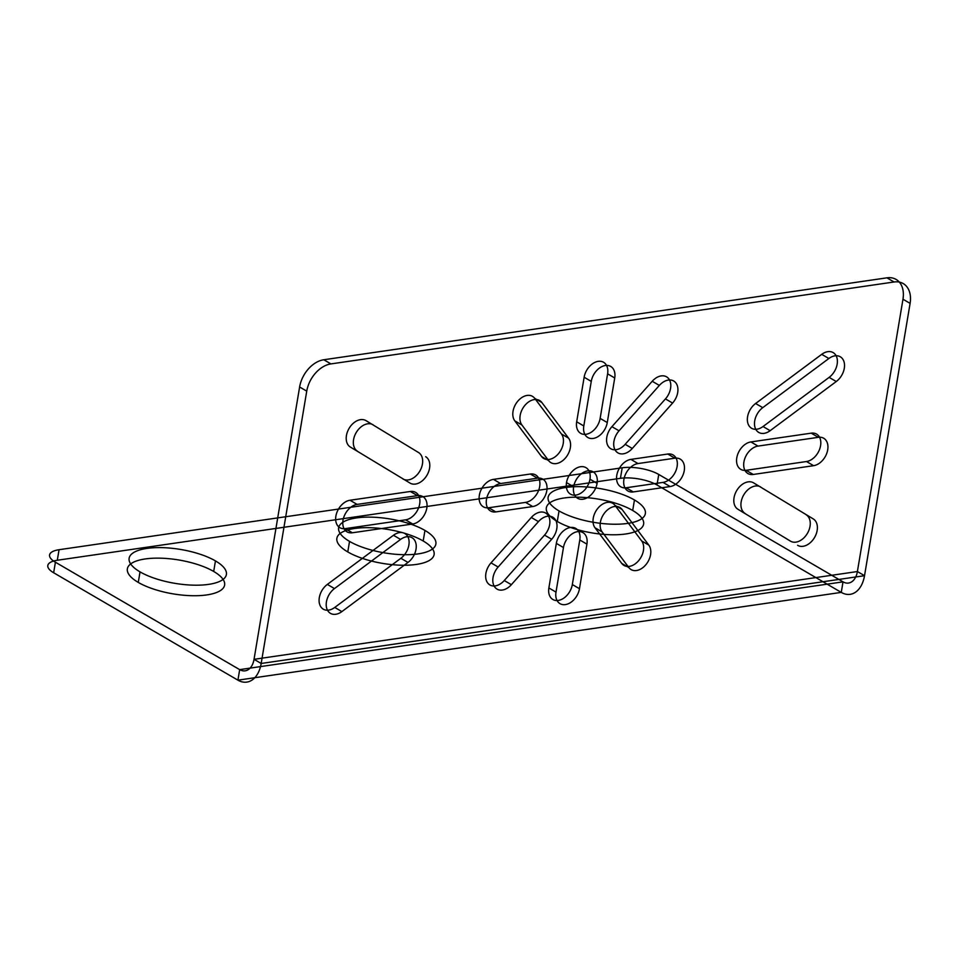 <?xml version="1.0" encoding="UTF-8"?>
<svg xmlns="http://www.w3.org/2000/svg" width="958" height="958" viewBox="0 0 958 958"><rect width="100%" height="100%" fill="white"/><g stroke="black" fill="none" stroke-linecap="round" stroke-linejoin="round"><path stroke-width="1.44" d="M597.097 483.347A15.34 10.586 120.2 0 0 581.554 473.623A15.34 10.586 120.2 0 0 577.446 498.184A15.34 10.586 120.2 0 0 597.097 483.347L589.972 479.192A15.34 10.586 120.2 0 0 574.429 469.468A15.34 10.586 120.2 0 0 570.309 494.029A15.34 10.586 120.2 0 0 589.972 479.192M579.794 539.977L586.919 544.132L579.47 588.703L572.333 584.548L579.794 539.977A15.34 10.586 120.2 0 0 570.441 527.499A15.34 10.586 120.2 0 0 556.335 543.39L548.874 587.961A15.34 10.586 120.2 0 0 558.227 600.438A15.34 10.586 120.2 0 0 572.333 584.548M548.874 587.961L555.999 592.116L563.46 547.545L556.335 543.39M525.583 502.387L532.708 506.543L495.837 511.907L488.712 507.752L525.583 502.387A15.34 10.586 120.2 0 0 539.689 486.496A15.34 10.586 120.2 0 0 530.325 474.03L493.454 479.383A15.34 10.586 120.2 0 0 479.347 495.274A15.34 10.586 120.2 0 0 488.712 507.752M493.454 479.383L500.591 483.539L537.462 478.186L530.325 474.03M607.6 373.824L614.725 377.979L607.264 422.55L600.139 418.395L607.6 373.824A15.34 10.586 120.2 0 0 598.235 361.346A15.34 10.586 120.2 0 0 584.14 377.236L576.68 421.807A15.34 10.586 120.2 0 0 586.033 434.285A15.34 10.586 120.2 0 0 600.139 418.395M576.68 421.807L583.805 425.963L591.266 381.392L584.14 377.236M630.891 459.397L638.016 463.552L674.887 458.187L667.762 454.032L630.891 459.397A15.34 10.586 120.2 0 0 616.784 475.288A15.34 10.586 120.2 0 0 626.137 487.766L663.008 482.401A15.34 10.586 120.2 0 0 677.114 466.51A15.34 10.586 120.2 0 0 667.762 454.032M663.008 482.401L670.145 486.556L633.274 491.921L626.137 487.766M614.952 505.309L622.077 509.464L648.817 545.114L641.68 540.959L614.952 505.309A15.34 10.586 120.2 0 0 598.355 507.716A15.34 10.586 120.2 0 0 595.002 527.774L621.742 563.424A15.34 10.586 120.2 0 0 638.327 561.017A15.34 10.586 120.2 0 0 641.68 540.959M621.742 563.424L628.867 567.579L602.127 531.929L595.002 527.774M544.551 535.115L551.676 539.27L511.38 584.679L504.255 580.524L544.551 535.115A15.34 10.586 120.2 0 0 547.904 515.057A15.34 10.586 120.2 0 0 531.319 517.476L491.011 562.873A15.34 10.586 120.2 0 0 487.658 582.931A15.34 10.586 120.2 0 0 504.255 580.524M491.011 562.873L498.148 567.028L538.444 521.631L531.319 517.476M534.732 398.36L541.857 402.516L568.597 438.165L561.472 434.01L534.732 398.36A15.34 10.586 120.2 0 0 518.146 400.779A15.34 10.586 120.2 0 0 514.781 420.837L541.521 456.487A15.34 10.586 120.2 0 0 558.119 454.068A15.34 10.586 120.2 0 0 561.472 434.01M541.521 456.487L548.647 460.642L521.918 424.993L514.781 420.837M611.923 426.669L619.048 430.825L659.355 385.427L652.218 381.272L611.923 426.669A15.34 10.586 120.2 0 0 608.558 446.727A15.34 10.586 120.2 0 0 625.155 444.32L665.451 398.911A15.34 10.586 120.2 0 0 668.816 378.853A15.34 10.586 120.2 0 0 652.218 381.272M665.451 398.911L672.588 403.067L632.28 448.476L625.155 444.32M829.137 377.368L836.262 381.524L770.148 430.681L763.023 426.526L829.137 377.368A15.34 10.586 120.2 0 0 836.813 357.394A15.34 10.586 120.2 0 0 821.725 354.34L755.611 403.498A15.34 10.586 120.2 0 0 747.935 423.472A15.34 10.586 120.2 0 0 763.023 426.526M755.611 403.498L762.748 407.653L828.862 358.508L821.725 354.34M753.599 482.868L813.27 518.925L753.599 482.868A15.34 10.586 120.2 0 0 736.714 490.568A15.34 10.586 120.2 0 0 737.923 509.249L790.47 541.138A15.34 10.586 120.2 0 0 807.355 533.45A15.34 10.586 120.2 0 0 806.145 514.769M790.47 541.138L737.923 509.249M806.48 461.528L813.605 465.684L753.275 474.461L746.138 470.306L806.48 461.528A15.34 10.586 120.2 0 0 820.587 445.638A15.34 10.586 120.2 0 0 811.222 433.16L750.892 441.937A15.34 10.586 120.2 0 0 736.786 457.828A15.34 10.586 120.2 0 0 746.138 470.306M750.892 441.937L758.018 446.093L818.36 437.315L811.222 433.16M350.329 447.027L410 483.071L350.329 447.027A15.34 10.586 -59.8 0 1 349.119 428.346A15.34 10.586 -59.8 0 1 366.004 420.646L418.55 452.535A15.34 10.586 -59.8 0 1 419.76 471.216A15.34 10.586 -59.8 0 1 402.875 478.916M418.55 452.535L366.004 420.646M334.749 607.444L341.874 611.599L407.988 562.442L400.851 558.286L334.749 607.444A15.34 10.586 -59.8 0 1 319.661 604.39A15.34 10.586 -59.8 0 1 327.337 584.416L393.451 535.271A15.34 10.586 -59.8 0 1 408.527 538.312A15.34 10.586 -59.8 0 1 400.851 558.286M393.451 535.271L400.576 539.426L334.462 588.583L327.337 584.416M345.251 528.624L352.376 532.78L412.706 524.002L405.581 519.847L345.251 528.624A15.34 10.586 -59.8 0 1 335.887 516.146A15.34 10.586 -59.8 0 1 349.993 500.256L410.323 491.478A15.34 10.586 -59.8 0 1 419.688 503.956A15.34 10.586 -59.8 0 1 405.581 519.847M410.323 491.478L417.46 495.633L357.118 504.411L349.993 500.256M299.614 386.996A26.297 18.142 -59.8 0 1 323.792 359.753L886.928 277.832A26.297 18.142 -59.8 0 1 902.975 299.219L857.398 571.543L254.038 659.32A18.406 11.688 -98.3 0 1 239.68 669.63L55.408 562.226L53.648 572.764L237.919 680.168A29.806 18.921 -98.3 0 0 261.175 663.475L864.523 575.698L857.398 571.543A18.406 11.688 -98.3 0 1 843.028 581.853L239.68 669.63L237.919 680.168L841.268 592.391L843.028 581.853L658.757 474.45L656.996 484.988L841.268 592.391A29.806 18.921 -98.3 0 0 864.523 575.698L910.1 303.375A26.297 18.142 120.2 0 0 894.053 281.987L330.929 363.908A26.297 18.142 120.2 0 0 306.74 391.151L261.175 663.475L254.038 659.32L299.614 386.996L306.74 391.151M573.638 486.76L566.501 482.604M886.928 277.832L894.053 281.987M323.792 359.753L330.929 363.908M658.757 474.45A26.297 9.161 9.5 0 0 622.197 467.791L59.061 549.712L57.3 560.25L620.437 478.317A26.297 9.161 -170.5 0 1 656.996 484.988M347.778 551.94A49.313 17.184 -170.5 0 1 377.62 528.145A49.313 17.184 -170.5 0 1 431.052 559.28A49.313 17.184 -170.5 0 1 347.778 551.94L349.538 541.402A49.313 17.184 -170.5 0 1 379.392 517.607A49.313 17.184 -170.5 0 1 432.824 548.742A49.313 17.184 -170.5 0 1 349.538 541.402M557.269 521.463A49.313 17.184 -170.5 0 1 587.122 497.657A49.313 17.184 -170.5 0 1 640.555 528.804A49.313 17.184 -170.5 0 1 557.269 521.463L559.041 510.925A49.313 17.184 -170.5 0 1 588.883 487.131A49.313 17.184 -170.5 0 1 642.315 518.266A49.313 17.184 -170.5 0 1 559.041 510.925M138.275 582.416A49.313 17.184 -170.5 0 1 168.129 558.622A49.313 17.184 -170.5 0 1 221.561 589.757A49.313 17.184 -170.5 0 1 138.275 582.416L140.036 571.878A49.313 17.184 -170.5 0 1 169.889 548.084A49.313 17.184 -170.5 0 1 223.322 579.231A49.313 17.184 -170.5 0 1 140.036 571.878M902.975 299.219L910.1 303.375M622.197 467.791L620.437 478.317M213.694 571.447L215.454 560.909M632.699 510.494L634.459 499.956M423.196 540.971L424.957 530.433M586.919 544.132A15.34 10.586 120.2 0 0 577.566 531.654A15.34 10.586 120.2 0 0 563.46 547.545M555.999 592.116A15.34 10.586 120.2 0 0 565.364 604.594A15.34 10.586 120.2 0 0 579.47 588.703M532.708 506.543A15.34 10.586 120.2 0 0 546.814 490.652A15.34 10.586 120.2 0 0 537.462 478.186M500.591 483.539A15.34 10.586 120.2 0 0 486.484 499.429A15.34 10.586 120.2 0 0 495.837 511.907M583.805 425.963A15.34 10.586 120.2 0 0 593.158 438.441A15.34 10.586 120.2 0 0 607.264 422.55M614.725 377.979A15.34 10.586 120.2 0 0 605.372 365.501A15.34 10.586 120.2 0 0 591.266 381.392M670.145 486.556A15.34 10.586 120.2 0 0 684.251 470.665A15.34 10.586 120.2 0 0 674.887 458.187M638.016 463.552A15.34 10.586 120.2 0 0 623.909 479.443A15.34 10.586 120.2 0 0 633.274 491.921M622.077 509.464A15.34 10.586 120.2 0 0 605.48 511.871A15.34 10.586 120.2 0 0 602.127 531.929M628.867 567.579A15.34 10.586 120.2 0 0 645.464 565.172A15.34 10.586 120.2 0 0 648.817 545.114M551.676 539.27A15.34 10.586 120.2 0 0 555.041 519.212A15.34 10.586 120.2 0 0 538.444 521.631M498.148 567.028A15.34 10.586 120.2 0 0 494.783 587.086A15.34 10.586 120.2 0 0 511.38 584.679M548.647 460.642A15.34 10.586 120.2 0 0 565.244 458.223A15.34 10.586 120.2 0 0 568.597 438.165M541.857 402.516A15.34 10.586 120.2 0 0 525.271 404.935A15.34 10.586 120.2 0 0 521.918 424.993M619.048 430.825A15.34 10.586 120.2 0 0 615.695 450.883A15.34 10.586 120.2 0 0 632.28 448.476M672.588 403.067A15.34 10.586 120.2 0 0 675.941 383.008A15.34 10.586 120.2 0 0 659.355 385.427M836.262 381.524A15.34 10.586 120.2 0 0 843.938 361.549A15.34 10.586 120.2 0 0 828.862 358.508M762.748 407.653A15.34 10.586 120.2 0 0 755.072 427.627A15.34 10.586 120.2 0 0 770.148 430.681M797.595 545.294A15.34 10.586 120.2 0 0 814.48 537.606A15.34 10.586 120.2 0 0 813.27 518.925M760.724 487.023A15.34 10.586 120.2 0 0 743.839 494.723A15.34 10.586 120.2 0 0 745.049 513.404M813.605 465.684A15.34 10.586 120.2 0 0 827.712 449.793A15.34 10.586 120.2 0 0 818.36 437.315M758.018 446.093A15.34 10.586 120.2 0 0 743.911 461.984A15.34 10.586 120.2 0 0 753.275 474.461M425.675 456.691A15.34 10.586 -59.8 0 1 426.885 475.372A15.34 10.586 -59.8 0 1 410 483.071M357.454 451.182A15.34 10.586 -59.8 0 1 356.244 432.501A15.34 10.586 -59.8 0 1 373.129 424.801M341.874 611.599A15.34 10.586 -59.8 0 1 326.786 608.546A15.34 10.586 -59.8 0 1 334.462 588.583M400.576 539.426A15.34 10.586 -59.8 0 1 415.664 542.467A15.34 10.586 -59.8 0 1 407.988 562.442M417.46 495.633A15.34 10.586 -59.8 0 1 426.813 508.111A15.34 10.586 -59.8 0 1 412.706 524.002M352.376 532.78A15.34 10.586 -59.8 0 1 343.012 520.302A15.34 10.586 -59.8 0 1 357.118 504.411M53.648 572.764A26.297 9.161 -170.5 0 1 57.3 560.25M59.061 549.712A26.297 9.161 9.5 0 0 55.408 562.226"/></g></svg>
